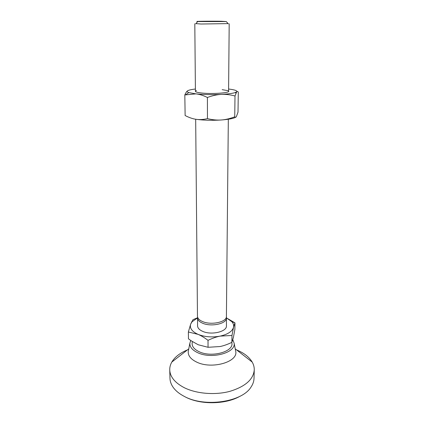 <?xml version="1.0" encoding="UTF-8"?>
<svg xmlns="http://www.w3.org/2000/svg" width="424" height="424" viewBox="0 0 424 424"><rect width="100%" height="100%" fill="white"/><g stroke="black" fill="none" stroke-linecap="round" stroke-linejoin="round"><path stroke-width="0.64" d="M195.904 23.606L200.997 24.02L228.096 23.606M221.264 21.258C210.553 21.089 192.565 21.311 197.727 21.555L226.273 21.555L221.264 21.258M226.432 317.025L226.443 325.855C226.999 331.648 211.544 335.389 202.789 331.409C199.402 329.925 197.658 328.075 197.558 325.855L197.568 317.025M226.517 317.836L226.395 318.731C225.494 324.01 210.94 326.888 202.741 323.274C199.338 321.821 197.584 320.009 197.483 317.836M195.676 119.245L197.467 316.224C197.568 318.387 199.322 320.194 202.73 321.636C210.94 325.235 225.51 322.373 226.405 317.11L228.324 119.245M188.367 331.992L198.056 334.361C201.093 335.633 204.416 337.621 208.02 340.329L208.041 347.293L198.146 344.728L191.304 340.87L188.468 338.813L188.367 331.992L190.705 324.005C189.417 328.059 191.865 331.51 198.056 334.361C204.734 336.979 212.079 337.568 220.093 336.126L231.97 335.464L233.518 327.328L234.965 322.871L234.864 329.543L233.38 337.515L231.88 342.348C227.667 344.383 223.718 345.777 220.04 346.535L208.041 347.293M231.97 335.464L231.88 342.348M208.02 340.329C212.366 338.267 216.388 336.863 220.093 336.126C227.805 334.372 232.278 331.441 233.518 327.328C233.953 325.378 233.417 323.517 231.917 321.742L226.517 317.952L234.965 322.871M197.483 317.788L193.005 319.659L190.705 324.005L192.083 321.742L191.6 321.917M197.483 317.952L192.083 321.742M236.566 349.895L237.111 350.123C244.24 353.15 249.275 357.141 252.211 362.096C253.632 364.603 254.315 367.2 254.257 369.887L254.024 378.341C253.939 381.34 252.927 384.271 250.976 387.128C242.019 402.1 204.607 407.66 184.281 396.392C179.246 393.774 175.494 390.69 173.024 387.128C171.073 384.271 170.061 381.34 169.976 378.341L169.743 369.887C169.685 367.2 170.369 364.603 171.789 362.096C174.815 357.008 180.03 352.938 187.434 349.895M240.026 396.233C225.748 404.597 200.192 404.941 185.277 396.928L183.974 396.233M254.257 369.887C253.419 379.469 245.242 386.64 229.723 391.389C214.873 395.327 196.259 393.737 184.122 387.626C174.847 382.713 170.056 376.804 169.743 369.887M235.468 350.023L235.781 351.602C237.853 362.123 211.502 369.564 196.641 362.08C190.816 359.239 188.012 355.747 188.219 351.602L188.532 350.023M232.813 339.719L234.127 343.233C235.983 352.779 211.539 359.478 197.738 352.726C192.321 350.155 189.703 346.991 189.873 343.233L190.726 340.472M231.769 342.401L231.859 342.905C234.016 351.597 211.815 357.893 199.216 351.75C194.166 349.36 191.807 346.413 192.141 342.905L192.459 341.638M222.176 89.66L227.513 90.593C234.127 92.474 213.701 94.435 201.395 92.989C195.809 92.31 194.171 91.51 196.487 90.593M184.822 94.939L195.925 93.868L188.834 92.586C187.106 92.003 186.687 91.404 187.578 90.805C186.735 91.34 185.818 92.718 184.822 94.939L185.129 115.524C189.03 117.57 192.708 118.831 196.153 119.319C199.593 119.828 203.361 119.6 207.458 118.635L207.405 97.472C212.424 95.628 217.067 94.6 221.333 94.393C225.61 94.16 230.163 94.695 235.002 95.988L234.737 116.817C229.925 118.656 225.409 119.716 221.201 119.992C216.998 120.294 212.419 119.844 207.458 118.635M235.002 95.988L236.719 91.785L235.166 92.586C232.516 93.428 227.905 94.027 221.333 94.393C212.09 94.822 203.621 94.647 195.925 93.868C199.418 94.229 203.244 95.432 207.405 97.472M228.6 89.024C234.7 89.761 237.408 90.678 236.719 91.785C237.228 91.208 237.753 91.34 238.299 92.188L238.007 112.143L236.38 116.637C235.877 117.39 235.331 117.453 234.737 116.817M187.578 90.805C188.722 90.095 191.33 89.501 195.4 89.024M235.723 117.22C233.523 118.513 228.679 119.436 221.201 119.992C212.085 120.543 203.737 120.315 196.153 119.319M197.727 21.555L195.687 23.85M194.807 23.733L195.422 91.351M229.193 23.733L228.578 91.351M231.917 321.742L234.885 322.818M231.859 342.905L231.716 342.428M226.273 21.555L228.313 23.85M235.241 348.862L252.211 362.096M234.127 343.233L235.781 351.602M189.873 343.233L188.219 351.602M188.76 348.862L171.789 362.096M188.834 92.586L185.802 94.679M235.166 92.586L235.956 93.132"/></g></svg>
